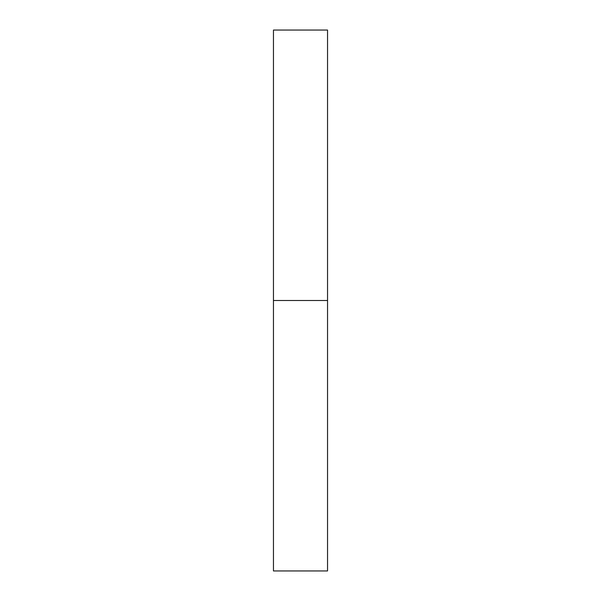 <?xml version="1.0" encoding="UTF-8"?>
<svg xmlns="http://www.w3.org/2000/svg" width="601" height="601" viewBox="0 0 601 601"><rect width="100%" height="100%" fill="white"/><g stroke="black" fill="none" stroke-linecap="round" stroke-linejoin="round"><path stroke-width="0.9" d="M273.455 570.95L273.455 30.05L273.455 570.95L327.545 570.95L327.545 300.5L273.455 300.5L327.545 300.5L327.545 30.05L327.545 570.95M273.455 30.05L327.545 30.05"/></g></svg>
